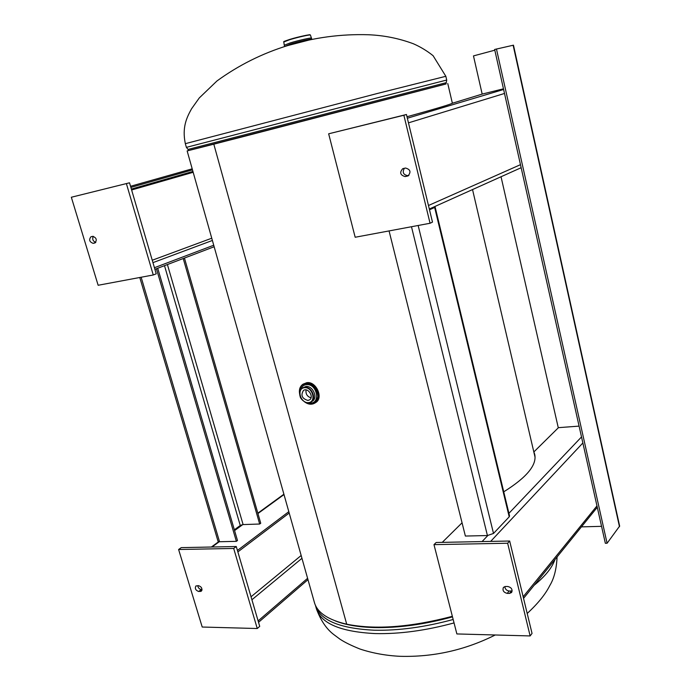 <?xml version="1.0" encoding="UTF-8"?>
<svg xmlns="http://www.w3.org/2000/svg" width="691" height="691" viewBox="0 0 691 691"><rect width="100%" height="100%" fill="white"/><g stroke="black" fill="none" stroke-linecap="round" stroke-linejoin="round"><path stroke-width="1.04" d="M445.997 83.939L213.821 144.186L346.718 624.206L213.821 144.186L215.307 143.797L187.149 150.923L314.509 602.837C317.48 612.762 328.216 619.887 346.709 624.198L346.718 624.198C375.343 629.916 410.558 627.29 452.355 616.32M187.149 150.923L188.885 150.431M190.448 150.025L444.434 84.345M308.894 40.087L287.551 45.615M299.609 393.818C298.883 389.456 300.041 386.234 303.081 384.153L306.804 382.684C316.262 381.069 323.803 398.085 315.64 402.577L314.828 403.095C322.999 398.595 315.45 381.57 305.983 383.185L303.081 384.153C300.153 386.131 298.996 389.24 299.6 393.473M306.087 389.914C305.526 393.922 307.167 396.556 311.01 397.835M307.892 400.452C301.958 398.586 300.499 395.226 303.522 390.38C308.169 387.21 314.353 397.17 309.447 399.925L307.892 400.452M607.095 543.256L619.646 526.067L513.465 45.174L494.644 49.467L605.351 543.281L607.095 543.256L496.449 48.983M482.18 94.097L473.473 55.911L494.808 50.184M601.55 526.335L581.433 526.87M558.293 427.815L501.035 176.749M154.914 269.317L214.15 246.747M154.439 267.711L213.726 245.236M192.487 169.891L130.875 187.416M192.927 171.446L131.359 189.075M93.233 236.313C92.084 239.233 92.939 241.245 95.807 242.36M93.147 243.344C89.433 241.945 88.707 239.751 90.962 236.754L92.758 236.357C96.472 237.739 97.206 239.932 94.961 242.947L93.147 243.344L95.669 242.506M126.41 183.668L153.264 274.975L156.235 273.826L129.519 182.804L71.337 197.246L129.519 182.804M153.264 274.975L98.139 285.271L71.337 197.246M258.529 622.315L307.979 579.654M258.114 620.907L307.599 578.315M288.812 511.668L237.436 550.459M289.201 513.042L237.859 551.91M197.799 585.666C198.153 587.868 199.31 589.147 201.271 589.509L202.031 589.509M198.68 591.496C195.605 590.33 194.672 588.499 195.881 585.985L198.542 585.666C201.617 586.814 202.549 588.654 201.357 591.176L198.68 591.496L201.271 589.509M233.696 548.455L257.251 628.525L259.721 626.374L236.279 546.521L181.267 547.626L178.606 549.5L233.696 548.455L236.279 546.521M257.251 628.525L202.213 627.031L178.606 549.5M452.424 103.227L482.37 94.036L503.463 88.819M452.346 102.916L452.657 102.985C452.752 103.719 437.533 108.314 406.99 116.753M405.513 168.034C410.463 169.433 411.275 172.068 407.949 175.946L405.142 176.585C400.193 175.151 399.398 172.517 402.758 168.664L405.513 168.034M404.339 168.284C402.188 172.353 403.302 174.797 407.664 175.609L408.925 175.341M430.061 223.262L355.174 237.255L328.657 133.804L403.872 115.25L430.061 223.262L432.488 222.113L406.446 114.499L403.872 115.25M406.446 114.499L328.657 133.804M534.86 455.084L533.875 451.923L558.449 427.66L579.084 426.114M533.875 451.923L534.679 454.22C537.149 464.844 526.836 477.377 503.748 491.819M442.249 542.375L462.063 522.819M507.799 586.486C511.461 587.454 512.731 589.458 511.599 592.498L509.492 593.405L507.203 593.388C503.54 592.403 502.288 590.39 503.445 587.367L505.518 586.478L507.799 586.486M504.845 586.547C505.086 589.121 506.538 590.615 509.189 591.03L512.178 590.96M530.135 635.936L456.872 633.941L433.983 544.638L507.652 543.238L530.135 635.936L532.035 633.431L509.664 541.018L507.652 543.238M509.664 541.018L436.168 542.495L433.983 544.638M183.227 258.529L259.669 524.028L243.094 524.573L240.261 525.497L234.353 529.807M259.669 524.028L260.732 523.242L184.445 258.063M156.425 268.739L236.365 541.347L219.539 541.735L218.019 541.226L139.781 277.497M157.721 268.246L237.488 540.517L236.365 541.347M435.157 207.119L509.552 515.935L509.207 516.825L434.648 207.473L435.157 207.11L433.343 207.188M432.298 207.663L429.396 209.33M418.159 225.491L493.512 533.443L487.423 535.542L465.371 536.052L389.068 230.924M434.648 207.473L429.508 209.796M493.512 533.443L509.207 516.825M241.237 137.146L446.006 83.982L446.239 82.67L188.056 149.437L188.902 150.474L241.237 137.146M188.056 149.437L186.38 147.364L378.418 97.561L446.714 80.035L446.239 82.67M186.38 147.364L185.335 143.668L377.407 93.466L445.842 76.295L446.714 80.035M452.493 616.873C424.438 624.491 398.336 628.059 374.185 627.566C358.171 627.1 345.163 624.863 335.144 620.855M453.166 619.49C424.887 627.169 398.586 630.736 374.254 630.209C339.851 628.516 320.279 620.354 315.545 605.731L315.398 605.212M454.047 622.919C425.794 630.598 399.502 634.148 375.17 633.578C340.767 631.816 321.185 623.576 316.426 608.857L316.271 608.33M554.916 559.606C552.066 567.812 545.139 576.372 534.134 585.277M311.658 39.508L311.857 39.292C312.211 38.523 299.013 41.46 290.574 44.051L284.657 46.513M285.072 46.383L290.799 44.31C300.775 41.451 307.659 39.862 311.434 39.551M290.28 42.928C298.728 40.337 311.926 37.4 311.572 38.178L311.563 38.143C311.848 37.383 298.685 40.311 290.272 42.894L284.277 45.226L290.28 42.928M284.277 45.2L283.785 42.004L289.633 39.715C297.856 37.176 310.717 34.334 310.449 35.103L311.857 39.473M310.095 34.999C311.2 33.997 298.132 36.839 289.728 39.439L284.044 41.745M305.802 386.519C312.79 385.345 318.344 397.921 312.306 401.221L311.019 402.032C317.057 398.733 311.494 386.139 304.498 387.314L302.33 388.04C295.005 392.047 304.17 406.826 311.019 402.032C307.098 404.961 300.576 399.588 300.144 396.522C299.03 392.773 299.756 389.94 302.33 388.04L305.802 386.519M309.067 402.775C321.073 405.418 317.618 383.134 306.199 384.662C303.461 385.06 301.665 386.666 300.801 389.456M299.609 393.075C299.238 387.668 301.336 384.49 305.906 383.557C312.997 384.144 317.014 388.411 317.938 396.366C316.461 403.604 312.237 405.565 305.292 402.24M304.93 402.076C308.454 404.494 311.753 404.831 314.828 403.095C311.615 404.891 308.212 404.494 304.627 401.912M304.42 387.686C312.582 386.727 316.694 401.92 308.488 402.637C300.386 403.527 296.266 388.506 304.42 387.686M513.137 45.235L619.473 526.697M192.193 168.829L130.539 186.285L192.193 168.829M212.379 240.468L152.953 262.632M193.169 172.292L131.627 189.982M152.245 260.239L211.748 238.222M283.992 494.566L257.942 513.543M242.783 524.599L234.577 530.576M219.254 541.735L212.025 547.004M301.958 558.311L251.904 599.762M251.032 596.782L301.164 555.486M201.953 590.244L200.312 591.505M428.472 205.503L520.47 164.674M504.508 93.458L408.467 122.851M407.353 118.23L503.618 89.484M407.483 176.084L408.39 175.73M405.142 176.585L407.664 175.609M523.156 596.765L596.972 505.89M582.858 442.974L490.662 541.399M482.085 541.571L487.829 535.525M508.922 513.327L581.511 436.937M509.492 593.405L511.47 591.038M507.203 593.388L509.189 591.03M167.412 264.549L243.094 524.573M240.261 525.497L164.493 265.664M141.145 277.238L219.539 541.735M487.423 535.542L411.482 226.734M535.05 457.209L472.532 189.567M452.372 103.253L447.759 83.525M185.335 143.668C181.88 127.153 186.855 117.323 191.58 108.755L199.276 97.941L216.965 80.968C238.559 65.256 262.209 53.44 287.897 45.511C314.12 37.521 340.87 33.928 368.156 34.74C383.747 35.336 398.819 38.342 413.365 43.758C420.465 46.867 427.038 50.849 433.093 55.695L445.842 76.295M315.545 605.731L316.426 608.857C320.771 620.604 326.618 629.216 333.952 634.683L340.041 639.218C344.895 642.397 351.572 645.67 360.063 649.056C372.57 653.176 385.837 655.595 399.856 656.303C433.266 657.245 465.06 650.136 495.248 634.986M557.076 556.946C556.531 568.961 554.096 578.514 549.768 585.605C545.424 594.303 537.9 603.588 527.198 613.47M284.286 45.243L284.571 46.349M283.785 42.004C285.487 41.218 279.777 42.79 289.71 39.439C298.901 36.502 311.943 34.17 309.844 34.809L310.449 35.094M211.368 547.022L218.71 541.675M234.465 530.204L241.936 524.763M257.838 513.18L283.897 494.212M429.318 209.002L521.152 167.706M523.545 598.354L597.283 507.289"/></g></svg>
